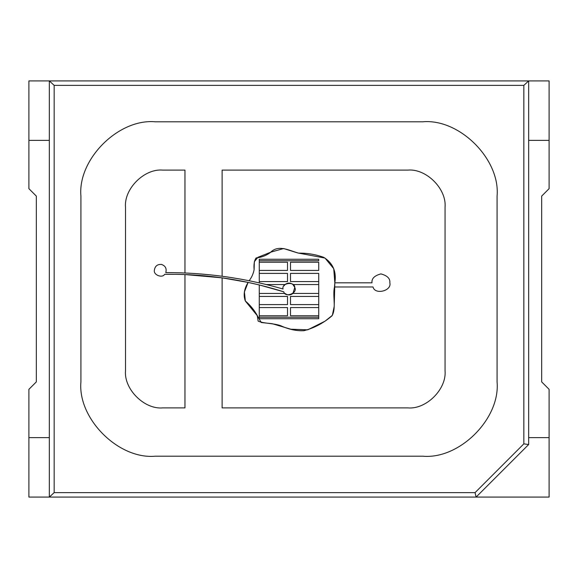 <?xml version="1.0" encoding="UTF-8"?>
<svg xmlns="http://www.w3.org/2000/svg" width="578" height="578" viewBox="0 0 578 578"><rect width="100%" height="100%" fill="white"/><g stroke="black" fill="none" stroke-linecap="round" stroke-linejoin="round"><path stroke-width="0.87" d="M176.687 274.326L164.658 274.319C162.259 278.459 153.293 274.918 154.369 270.258C153.293 274.918 162.259 278.459 164.658 274.319L176.774 274.326M254.11 269.68L254.334 261.711L257.904 257.311L270.981 252.087L283.632 248.533L297.641 252.926L324.988 258.063L333.73 268.676L334.835 282.823C336.62 271.617 332.928 263.135 323.767 257.369C315.754 254.436 307.359 253.027 298.588 253.142C288.494 250.317 278.394 244.263 270.287 252.586C266.017 255.664 261.299 257.441 256.133 257.918C254.298 260.526 253.626 264.449 254.11 269.68C253.309 273.82 251.647 277.505 249.125 280.742L242.103 279.398L249.125 280.742C251.647 277.505 253.309 273.82 254.11 269.68C253.626 264.449 254.298 260.526 256.133 257.918C261.299 257.441 266.017 255.664 270.287 252.586C278.394 244.263 288.494 250.317 298.588 253.142C307.359 253.027 315.754 254.436 323.767 257.369C332.928 263.135 336.62 271.617 334.835 282.823L334.2 306.47L332.336 315.364L325.067 321.158L307.749 329.821L290.85 329.222L272.137 323.687L261.278 322.546L257.268 315.653L245.347 301.03L244.415 291.941L248.121 282.411C244.14 288.856 243.194 295.026 245.289 300.921C250.137 305.061 254.118 309.902 257.232 315.444L258.156 321.137C264.291 323.861 275.916 323.066 282.563 326.541C290.019 329.67 297.135 331.05 303.92 330.695C314.071 328.109 323.442 323.145 332.032 315.812C336.49 308.175 332.422 295.669 334.496 286.984L373.027 286.984C374.884 295.141 392 290.907 389.832 282.823C390.338 278.603 387.361 275.634 380.909 273.9C374.457 275.634 371.488 278.603 371.994 282.823C371.488 278.603 374.457 275.634 380.909 273.9C387.361 275.634 390.338 278.603 389.832 282.823C392 290.907 374.884 295.141 373.027 286.984L334.496 286.984C332.422 295.669 336.49 308.175 332.032 315.812C323.442 323.145 314.071 328.109 303.92 330.695C297.135 331.05 290.019 329.67 282.563 326.541C275.916 323.066 264.291 323.861 258.156 321.137L257.232 315.444C254.118 309.902 250.137 305.061 245.289 300.921C243.194 295.026 244.14 288.856 248.121 282.411L222.118 277.845L222.118 407.902L407.902 407.902C426.289 409.564 446.722 389.131 445.06 370.744L445.06 207.256C446.722 188.869 426.289 168.436 407.902 170.098L222.118 170.098L222.118 276.255L222.985 276.371L222.118 276.255L222.118 170.098L407.902 170.098C426.289 168.436 446.722 188.869 445.06 207.256L445.06 370.744L445.06 207.256M28.9 497.08L28.9 437.625L28.9 497.08L476.113 497.08L475.065 492.622L523.834 443.853L528.66 444.533L528.66 80.92L523.834 85.378L523.834 443.853L523.834 85.378L54.166 85.378L54.166 492.622L475.065 492.622L54.166 492.622L49.34 497.08L54.166 492.622L54.166 85.378L49.34 80.92L549.1 80.92L549.1 140.375L549.1 80.92L528.66 80.92L528.66 140.375L549.1 140.375L528.66 140.375L528.66 444.533L476.113 497.08L549.1 497.08L549.1 437.625L549.1 497.08L49.34 497.08L49.34 437.625L49.34 497.08L28.9 497.08M28.9 140.375L28.9 80.92L49.34 80.92L49.34 437.625L28.9 437.625L49.34 437.625L49.34 80.92L28.9 80.92L28.9 140.375L49.34 140.375L28.9 140.375L49.34 140.375L49.34 437.625L28.9 437.625L28.9 389.326L36.335 381.892L36.335 196.108L28.9 188.674L28.9 140.375L28.9 188.674L36.335 196.108L36.335 381.892L28.9 389.326L28.9 437.625L49.34 437.625L49.34 140.375L28.9 140.375M224.033 276.508L224.835 276.624L224.033 276.508M225.882 276.768L228.772 277.187L225.882 276.768M230.506 277.454L241.445 279.275L230.506 277.454M334.835 282.823L371.994 282.823L334.835 282.823L334.496 286.984M266.277 284.542L285.07 284.542L266.277 284.542L260.093 283.083M283.914 285.922L285.07 284.542C287.692 282.599 290.308 282.599 292.93 284.542L294.31 286.327M294.542 286.854L294.766 287.548C298.002 293.075 285.113 298.082 283.769 291.818L259.276 284.947L259.276 293.458L285.07 293.458L259.276 293.458L259.276 284.947L283.769 291.818C245.007 279.564 205.306 273.734 164.658 274.319C205.306 273.734 245.007 279.564 283.769 291.818C285.113 298.082 298.002 293.075 294.766 287.548L292.93 293.458L318.724 293.458L318.724 318.724L318.724 317.243L259.276 317.243L259.276 293.458L259.276 304.606L287.512 304.606L287.512 296.435L259.276 296.435L287.512 296.435L287.512 304.606L259.276 304.606L259.276 315.754L287.512 315.754L287.512 307.575L259.276 307.575L287.512 307.575L287.512 315.754L259.276 315.754L259.276 318.724L259.276 317.243L318.724 317.243L318.724 307.575L290.488 307.575L290.488 315.754L318.724 315.754L290.488 315.754L290.488 307.575L318.724 307.575L318.724 296.435L290.488 296.435L290.488 304.606L318.724 304.606L290.488 304.606L290.488 296.435L318.724 296.435L318.724 281.565L318.724 293.458L292.93 293.458C290.308 295.401 287.692 295.401 285.07 293.458C287.692 295.401 290.308 295.401 292.93 293.458M184.96 170.098L162.664 170.098L184.96 170.098L184.96 272.989L184.96 170.098L162.664 170.098C144.283 168.436 123.851 188.869 125.505 207.256L125.505 370.744C123.851 389.131 144.283 409.564 162.664 407.902L184.96 407.902L184.96 274.55L184.96 407.902L162.664 407.902C144.283 409.564 123.851 389.131 125.505 370.744L125.505 207.256L125.505 370.744M259.276 281.565L259.276 282.895L260.028 283.068L259.276 282.895L259.276 270.425L259.276 281.565L287.512 281.565L287.512 273.394L259.276 273.394L287.512 273.394L287.512 281.565L259.276 281.565M318.724 273.394L318.724 281.565L318.724 273.394L290.488 273.394L290.488 281.565L318.724 281.565L290.488 281.565L290.488 273.394L318.724 273.394M318.724 262.246L318.724 270.425L318.724 262.246L290.488 262.246L290.488 270.425L318.724 270.425L290.488 270.425L290.488 262.246L318.724 262.246M259.276 260.757L259.276 262.246L259.276 259.276L259.276 260.757L318.724 260.757L318.724 259.276L318.724 260.757L259.276 260.757M259.276 270.425L259.276 262.246L259.276 270.425L287.512 270.425L287.512 262.246L259.276 262.246L287.512 262.246L287.512 270.425L259.276 270.425M318.724 259.276L259.276 259.276L318.724 259.276M318.724 284.542L292.93 284.542L318.724 284.542M259.276 318.724L318.724 318.724L259.276 318.724M422.764 456.208L155.236 456.208C118.468 459.532 77.597 418.66 80.92 381.892L80.92 196.108C77.597 159.34 118.468 118.468 155.236 121.792L422.764 121.792C459.532 118.468 500.404 159.34 497.08 196.108L497.08 381.892C500.404 418.66 459.532 459.532 422.764 456.208C459.532 459.532 500.404 418.66 497.08 381.892L497.08 196.108C500.404 159.34 459.532 118.468 422.764 121.792L155.236 121.792C118.468 118.468 77.597 159.34 80.92 196.108L80.92 381.892C77.597 418.66 118.468 459.532 155.236 456.208L422.764 456.208M549.1 437.625L528.66 437.625L549.1 437.625L528.66 437.625L528.66 140.375L549.1 140.375L549.1 188.674L541.665 196.108L541.665 381.892L549.1 389.326L549.1 437.625L549.1 389.326L541.665 381.892L541.665 196.108L549.1 188.674L549.1 140.375L528.66 140.375L528.66 437.625L549.1 437.625M523.834 85.378L528.66 80.92L49.34 80.92L54.166 85.378L523.834 85.378M528.66 444.533L523.834 443.853L475.065 492.622L476.113 497.08L528.66 444.533M125.505 207.256C123.851 188.869 144.283 168.436 162.664 170.098M445.06 370.744C446.722 389.131 426.289 409.564 407.902 407.902L222.118 407.902L222.118 277.845L248.121 282.411L259.276 284.947L248.121 282.411M222.118 407.902L407.902 407.902M154.369 270.258C154.962 266.133 157.339 264.189 161.508 264.435C165.431 265.844 166.861 268.56 165.778 272.599C166.861 268.56 165.431 265.844 161.508 264.435C157.339 264.189 154.962 266.133 154.369 270.258C153.293 274.918 162.259 278.459 164.658 274.319M184.96 274.55L222.118 277.845L184.96 274.55M249.125 280.742L250.44 281.002L249.125 280.742M250.577 281.031L259.276 282.895L250.577 281.031M184.96 272.989L194.837 273.531L184.96 272.989M195.595 273.582L210.211 274.839L195.595 273.582M220.984 276.103L220.42 276.031M165.778 272.599C205.645 272.527 244.74 277.996 283.054 289C281.269 282.844 294.99 281.146 294.766 287.548C294.99 281.146 281.269 282.844 283.054 289C244.74 277.996 205.645 272.527 165.778 272.599C166.861 268.56 165.431 265.844 161.508 264.435M294.679 287.237L292.93 284.542"/></g></svg>
